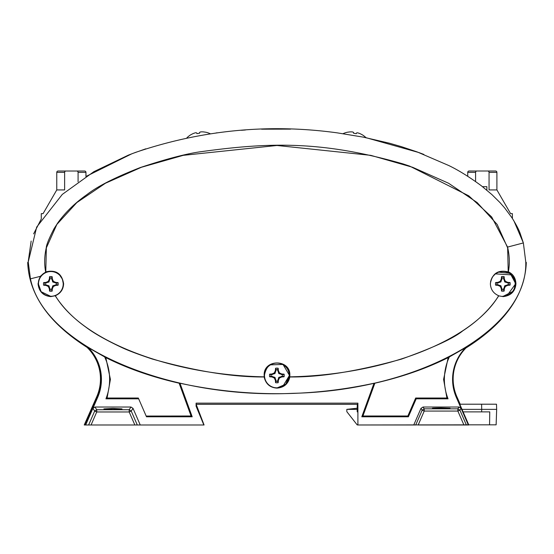 <?xml version="1.0" encoding="UTF-8"?>
<svg xmlns="http://www.w3.org/2000/svg" width="554" height="554" viewBox="0 0 554 554"><rect width="100%" height="100%" fill="white"/><g stroke="black" fill="none" stroke-linecap="round" stroke-linejoin="round"><path stroke-width="0.83" d="M87.068 347.379A43.995 43.995 0 0 1 96.708 396.803L84.236 424.98L88.626 424.98L85.669 424.98L97.698 397.322A44.978 44.978 0 0 0 88.308 347.642L105.814 357.593C127.413 368.438 151.851 376.976 179.136 383.202L179.981 383.236C244.66 397.17 309.34 397.17 374.019 383.236L374.864 383.202C402.149 376.976 426.587 368.438 448.186 357.593L465.713 347.621L465.956 347.988A44.542 44.542 0 0 0 456.697 397.149L462.825 411.234M465.699 347.635A44.978 44.978 0 0 0 456.302 397.322L461.101 408.36L459.044 407.017L423.034 407.017L420.978 408.367L413.755 424.98L357.905 424.98L357.905 403.146L196.095 403.146L196.095 406.172L203.837 424.98L91.078 424.98L204.073 424.98L196.151 404.323L357.316 404.323M459.612 404.205L481.613 404.205L460.187 404.205L456.911 396.803A43.995 43.995 0 0 1 459.211 356.714A44.542 44.542 0 0 1 465.956 347.988C504.929 323.391 525.04 294.887 526.3 262.485C525.047 294.88 504.929 323.384 465.956 347.988M459.536 404.025L459.945 404.025L459.218 403.291M469.086 424.842L357.579 424.98M112.961 408.423L103.875 408.9L112.961 409.371L122.039 408.9L112.961 408.423M526.3 262.485L525.767 261.945L523.364 242.936L520.047 233.054C518.669 229.287 515.94 224.141 511.861 217.632L504.549 207.771L499.874 202.459L491.876 194.565L481.371 185.791C469.363 176.955 458.483 170.196 448.733 165.507L417.183 151.928L401.283 146.616L389.524 143.23L363.036 137.087L337.261 132.863C268.919 123.452 201.628 129.982 135.384 152.454L128.403 155.12L93.868 171.678L62.311 194.392L36.682 227.071L28.233 261.938L27.7 262.485C28.96 294.894 49.077 323.391 88.038 347.981L88.308 347.642M85.669 424.98L85.198 424.98L97.303 397.149A44.542 44.542 0 0 0 88.038 347.981M62.858 280.497A12.486 12.486 0 0 0 38.302 283.71A12.486 12.486 0 0 0 39.022 287.886M100.461 371.076L100.696 372.205L100.537 371.076M94.956 407.017L96.735 409.725L94.679 411.075L96.735 411.968L91.078 424.98L88.626 424.98L94.679 411.075L92.899 408.36L94.956 407.017L130.966 407.017L133.022 408.36L140.245 424.98M55.331 295.718L50.795 296.625C43.115 295.801 38.863 291.501 38.046 283.717L40.193 276.384L45.781 271.896C55.912 269.521 61.861 273.461 63.627 283.71C63.343 289.43 60.58 293.433 55.331 295.718C82.29 340.959 169.669 374.892 264.244 376.852L264.161 375.39C263.372 358.833 290.628 358.833 289.839 375.39L289.756 376.852C384.331 374.892 471.71 340.959 498.669 295.718C493.42 293.44 490.65 289.437 490.373 283.71C492.139 273.461 498.088 269.521 508.219 271.896L507.644 247.873L497.146 224.432L477.167 202.577L448.567 183.242L412.591 167.273L370.771 155.342L277 145.48L183.229 155.342L141.409 167.273L105.433 183.242L76.833 202.577L56.854 224.432L46.356 247.873L45.781 271.896M179.981 383.236L192.196 416.781L146.478 416.781L138.666 398.818L105.946 398.818A53.17 53.17 0 0 0 104.581 356.79M449.419 356.79A53.17 53.17 0 0 0 448.054 398.818L416.192 398.818L408.381 416.781L361.804 416.781L374.019 383.236M448.054 398.818L446.912 398.028L443.588 379.386L448.186 357.593M374.864 383.202L362.925 415.999L407.862 415.999L415.673 398.028L446.912 398.028M361.804 416.781L362.925 415.999M179.136 383.202L191.075 415.999L192.196 416.781M105.814 357.593L110.412 379.386L107.088 398.028L138.327 398.028L138.666 398.818M146.166 416.061L191.075 415.999M107.088 398.028L105.946 398.818M45.65 271.827C44.175 264.223 44.375 256.204 46.259 247.77C46.404 244.847 49.015 238.455 54.098 228.594L57.969 222.618C65.607 212.099 75.289 202.743 87.006 194.558C97.4 186.379 115.184 177.37 140.349 167.53C167.19 158.666 187.834 153.326 202.279 151.519C271.564 142.039 323.377 141.055 403.014 163.894L409.655 166.11L468.767 195.832L491.661 216.933L507.575 247.084C509.604 255.713 509.867 263.96 508.35 271.827C513.066 273.96 515.601 277.921 515.954 283.71C515.268 291.362 511.017 295.663 503.205 296.619L498.718 295.864C490.103 309.139 478.123 320.801 462.777 330.842C453.629 338.342 433.193 347.767 401.47 359.11C357.538 371.339 320.337 377.295 289.86 376.969C288.295 383.839 284.008 387.558 277 388.119C270.013 387.641 265.726 383.922 264.147 376.969C233.04 377.219 195.714 371.228 152.17 358.992C137.565 354.117 127.053 350.107 120.64 346.97C105.232 339.692 93.571 333.03 85.655 326.985C72.927 317.899 62.803 307.525 55.282 295.864M423.034 407.017L424.219 408.817L457.86 408.817L459.917 410.168L461.101 408.36L468.331 424.98L468.802 424.98L463.102 411.878M282.762 386.47L289.486 375.39L283.011 364.449L270.31 364.851M507.097 295.58L515.698 283.71L510.213 273.378L498.572 272.118M408.381 416.781L407.862 415.999M416.192 398.818L415.673 398.028M441.039 408.582C429.523 408.374 429.523 408.166 441.039 407.952L450.09 408.27L441.039 408.582C429.523 408.374 429.523 408.166 441.039 407.952M468.331 424.98L463.913 424.98L457.86 411.068L457.86 408.817L459.044 407.017M413.755 424.98L415.722 424.98L422.162 410.168L420.978 408.367M441.039 424.98L450.97 424.98M463.913 424.98L418.173 424.98L424.219 411.068L424.219 408.817L422.162 410.168L424.219 411.068L457.86 411.068L459.917 410.168L466.357 424.98M134.844 424.98L129.186 411.968L131.243 411.075L129.186 409.725L129.186 411.968L96.735 411.968L96.735 409.725L129.186 409.725L130.966 407.017M210.291 133.763A20.45 20.45 0 0 0 205.582 132.177L205.458 132.198A20.353 20.041 170.4 0 0 202.812 131.859A20.443 18.601 105.1 0 0 200.555 131.928A20.443 7.708 91.2 0 0 199.634 132.399L199.627 133.189L196.933 133.646L196.67 132.898A20.443 7.708 -110.4 0 0 195.645 132.759A20.443 18.601 -124.3 0 0 193.484 133.438A20.353 20.041 170.4 0 0 191.102 134.629L190.978 134.65A20.45 20.45 0 0 0 186.83 137.918A20.45 20.45 0 0 1 188.568 136.332M482.492 186.656L486.869 186.656L486.869 190.195M199.634 132.406A20.443 7.708 91.2 0 0 199.592 132.427L199.585 133.195M418.838 152.537L365.986 137.676A20.45 20.45 0 0 0 362.205 134.74L362.081 134.719A20.353 20.041 -170.1 0 0 359.705 133.514A20.443 18.601 124.6 0 0 357.545 132.828A20.443 7.708 110.7 0 0 356.52 132.96L356.257 133.701L353.563 133.23L353.563 132.441A20.443 7.708 -90.9 0 0 352.642 131.97A20.443 18.601 -104.8 0 0 350.384 131.887A20.353 20.041 -170.1 0 0 347.739 132.212L347.614 132.191A20.45 20.45 0 0 0 343.065 133.673M353.577 133.23L353.577 132.461A20.443 7.708 -90.9 0 0 353.563 132.454M282.713 374.719L278.787 373.555L277.616 369.622A5.893 5.893 0 0 0 276.127 369.622L274.964 373.555L271.031 374.719A5.893 5.893 0 0 0 271.031 376.208L274.964 377.378L276.127 381.311A5.893 5.893 0 0 0 277.616 381.311L278.787 377.378L282.713 376.208A5.893 5.893 0 0 0 282.713 374.719L284.098 374.172A7.34 7.34 0 0 1 284.098 376.762A13.843 2.403 180 0 1 281.744 376.955A13.829 2.403 157.5 0 1 279.424 378.015A13.829 2.403 112.5 0 1 278.364 380.342A13.843 2.403 90 0 1 278.163 382.689A7.34 7.34 0 0 1 275.58 382.689A13.843 2.403 -90 0 1 275.38 380.342A13.829 2.403 -112.5 0 1 274.32 378.015A13.829 2.403 -157.5 0 1 272 376.955A13.843 2.403 180 0 1 269.646 376.762A7.34 7.34 0 0 1 269.646 374.172A13.843 2.403 -0 0 1 272 373.971A13.829 2.403 -22.5 0 1 274.32 372.918A13.829 2.403 -67.5 0 1 275.38 370.591A13.843 2.403 -90 0 1 275.58 368.244A7.34 7.34 0 0 1 278.163 368.244A13.843 2.403 90 0 1 278.364 370.591A13.829 2.403 67.5 0 1 279.424 372.918A13.829 2.403 22.5 0 1 281.744 373.971A13.843 2.403 0 0 1 284.098 374.172M289.243 375.467A12.368 12.368 0 0 1 276.875 387.835A12.368 12.368 0 0 1 264.507 375.467A12.368 12.368 0 0 1 276.875 363.099A12.368 12.368 0 0 1 289.243 375.467M277.616 369.622L278.163 368.244M276.127 369.622L275.58 368.244M277.616 370.737L278.364 370.591M278.787 373.555L279.424 372.918M281.598 374.719L281.744 373.971M282.713 376.208L284.098 376.762M271.031 374.719L269.646 374.172M271.031 376.208L269.646 376.762M272.146 374.719L272 373.971M274.964 373.555L274.32 372.918M276.127 370.737L275.38 370.591M276.127 381.311L275.58 382.689M277.616 381.311L278.163 382.689M276.127 380.189L275.38 380.342M274.964 377.378L274.32 378.015M272.146 376.208L272 376.955M281.598 376.208L281.744 376.955M278.787 377.378L279.424 378.015M277.616 380.189L278.364 380.342M78.086 181.774L78.086 172.356A1.343 1.343 0 0 0 76.736 171.013L65.968 171.013A1.343 1.343 0 0 1 65.988 171.013L84.589 171.013A1.343 1.343 0 0 1 85.939 172.356L85.96 176.484L131.9 153.756M33.621 233.871L41.287 218.948L41.287 213.643L43.08 213.643L41.308 213.643M65.774 171.027L58.135 171.013A1.343 1.343 0 0 0 58.115 171.013L65.968 171.013A1.343 1.343 0 0 0 64.624 172.356L64.624 189.932L56.771 189.932L43.08 213.643M76.736 171.013L84.589 171.013A1.343 1.343 0 0 1 85.939 172.356L85.939 176.497M58.115 171.013A1.343 1.343 0 0 0 56.771 172.356L56.771 189.932M481.613 404.205L496.488 404.205L496.668 409.364L496.488 404.205L481.613 404.205L481.689 409.364L461.863 409.364M468.739 424.842L496.128 424.842L496.668 409.364L481.689 409.364L481.648 411.878L462.632 411.878M346.825 409.364L357.178 408.215L346.818 409.364L357.136 409.364L357.316 404.205L357.905 404.205M508.669 283.108L504.736 281.944L503.565 278.011A5.893 5.893 0 0 0 502.076 278.011L500.913 281.944L496.98 283.108A5.893 5.893 0 0 0 496.98 284.597L500.913 285.767L502.076 289.694A5.893 5.893 0 0 0 503.565 289.694L504.736 285.767L508.669 284.597A5.893 5.893 0 0 0 508.669 283.108L510.047 282.561A7.34 7.34 0 0 1 510.047 285.144A13.843 2.403 180 0 1 507.699 285.345A13.829 2.403 157.5 0 1 505.373 286.404A13.829 2.403 112.5 0 1 504.313 288.724A13.843 2.403 90 0 1 504.119 291.079A7.34 7.34 0 0 1 501.529 291.079A13.843 2.403 -90 0 1 501.328 288.724A13.829 2.403 -112.5 0 1 500.276 286.404A13.829 2.403 -157.5 0 1 497.949 285.345A13.843 2.403 180 0 1 495.595 285.144A7.34 7.34 0 0 1 495.595 282.561A13.843 2.403 -0 0 1 497.949 282.36A13.829 2.403 -22.5 0 1 500.276 281.3A13.829 2.403 -67.5 0 1 501.328 278.981A13.843 2.403 -90 0 1 501.529 276.626A7.34 7.34 0 0 1 504.119 276.626A13.843 2.403 90 0 1 504.313 278.981A13.829 2.403 67.5 0 1 505.373 281.3A13.829 2.403 22.5 0 1 507.699 282.36A13.843 2.403 0 0 1 510.047 282.561M490.456 283.71A12.368 12.368 0 0 1 502.824 271.488A12.368 12.368 0 0 1 515.192 283.856A12.368 12.368 0 0 1 502.824 296.224M503.565 278.011L504.119 276.626M502.076 278.011L501.529 276.626M503.565 279.126L504.313 278.981M504.736 281.944L505.373 281.3M507.547 283.108L507.699 282.36M508.669 284.597L510.047 285.144M496.98 283.108L495.595 282.561M496.98 284.597L495.595 285.144M498.094 283.108L497.949 282.36M500.913 281.944L500.276 281.3M502.076 279.126L501.328 278.981M502.076 289.694L501.529 291.079M503.565 289.694L504.119 291.079M502.076 288.579L501.328 288.724M500.913 285.767L500.276 286.404M498.094 284.597L497.949 285.345M507.547 284.597L507.699 285.345M504.736 285.767L505.373 286.404M503.565 288.579L504.313 288.724M56.695 283.163L52.762 282L51.598 278.066A5.893 5.893 0 0 0 50.109 278.066L48.939 282L45.013 283.163A5.893 5.893 0 0 0 45.013 284.659L48.939 285.822L50.109 289.756A5.893 5.893 0 0 0 51.598 289.756L52.762 285.822L56.695 284.659A5.893 5.893 0 0 0 56.695 283.163L58.08 282.616A7.34 7.34 0 0 1 58.08 285.206A13.843 2.403 180 0 1 55.725 285.407A13.829 2.403 157.5 0 1 53.406 286.46A13.829 2.403 112.5 0 1 52.346 288.786A13.843 2.403 90 0 1 52.145 291.134A7.34 7.34 0 0 1 49.562 291.134A13.843 2.403 -90 0 1 49.361 288.786A13.829 2.403 -112.5 0 1 48.302 286.46A13.829 2.403 -157.5 0 1 45.982 285.407A13.843 2.403 180 0 1 43.627 285.206A7.34 7.34 0 0 1 43.627 282.616A13.843 2.403 -0 0 1 45.982 282.415A13.829 2.403 -22.5 0 1 48.302 281.363A13.829 2.403 -67.5 0 1 49.361 279.036A13.843 2.403 -90 0 1 49.562 276.688A7.34 7.34 0 0 1 52.145 276.688A13.843 2.403 90 0 1 52.346 279.036A13.829 2.403 67.5 0 1 53.406 281.363A13.829 2.403 22.5 0 1 55.725 282.415A13.843 2.403 0 0 1 58.08 282.616M63.218 283.911A12.368 12.368 0 0 1 50.85 296.279A12.368 12.368 0 0 1 38.482 283.911A12.368 12.368 0 0 1 50.85 271.543A12.368 12.368 0 0 1 63.218 283.911M51.598 278.066L52.145 276.688M50.109 278.066L49.562 276.688M51.598 279.188L52.346 279.036M52.762 282L53.406 281.363M55.58 283.163L55.725 282.415M56.695 284.659L58.08 285.206M45.013 283.163L43.627 282.616M45.013 284.659L43.627 285.206M46.127 283.163L45.982 282.415M48.939 282L48.302 281.363M50.109 279.188L49.361 279.036M50.109 289.756L49.562 291.134M51.598 289.756L52.145 291.134M50.109 288.634L49.361 288.786M48.939 285.822L48.302 286.46M46.127 284.659L45.982 285.407M55.58 284.659L55.725 285.407M52.762 285.822L53.406 286.46M51.598 288.634L52.346 288.786M28.247 261.502L31.156 241.059M513.987 221.018L523.364 242.936L525.753 261.827M132.565 153.506L145.75 148.832M216.06 132.953L217.279 132.787M241.378 130.287L245.387 129.996M261.564 129.179L290.615 129.124M419.129 152.641L423.858 154.434M482.319 171.006L493.988 171.006L482.319 171.006M475.588 181.546L475.588 172.356A1.343 1.343 0 0 1 476.939 171.006L487.707 171.006A1.343 1.343 0 0 1 489.05 172.356L489.05 189.932L496.903 189.932L510.594 213.636L512.388 213.636L512.388 218.442M487.707 171.006L495.56 171.006A1.343 1.343 0 0 1 496.903 172.356A1.343 1.343 0 0 0 495.56 171.006L493.988 171.006M469.086 171.006A1.343 1.343 0 0 0 467.735 172.356A1.343 1.343 0 0 1 469.086 171.006L476.738 171.02M476.392 171.124L476.024 171.359M496.903 189.932L496.903 172.356L489.05 172.356M475.588 172.356L467.735 172.356L467.735 176.29M83.045 171.013L84.61 171.013A1.343 1.343 0 0 1 85.96 172.356A1.343 1.343 0 0 0 84.61 171.013M85.96 176.484L85.96 172.356M357.905 409.364L357.136 409.364L357.226 411.878L357.905 411.878M346.818 409.364L346.859 411.712L357.136 424.842L357.905 424.842M496.121 424.842L496.668 409.364M489.563 424.842L489.75 411.878L481.648 411.878M97.331 397.079L96.708 396.803M525.767 261.945C527.983 329.498 419.392 390.57 292.879 393.326C166.733 399.164 44.424 345.945 30.435 278.842L28.233 261.938M97.303 397.149L97.698 397.322M456.302 397.322L456.697 397.149M30.435 278.842L40.193 276.384M507.575 247.084L523.364 242.936M133.022 408.36L131.243 411.075L137.288 424.98M64.624 172.356L56.771 172.356M78.086 172.356L85.939 172.356M277 387.945L285.739 384.247L289.354 375.467C288.918 369.047 285.601 364.975 279.403 363.244C274.569 362.704 266.931 362.392 264.39 375.467M503.205 296.328L512.685 291.501L514.195 288.987L515.303 283.856L514.354 279.077L511.508 274.888L495.331 273.87L492.284 277.166L490.567 281.508M63.336 283.911L62.387 279.133L59.541 274.95C54.396 270.657 49.001 270.317 43.357 273.932C40.13 276.474 38.468 279.805 38.371 283.911L41.114 291.716L50.795 296.39"/></g></svg>
